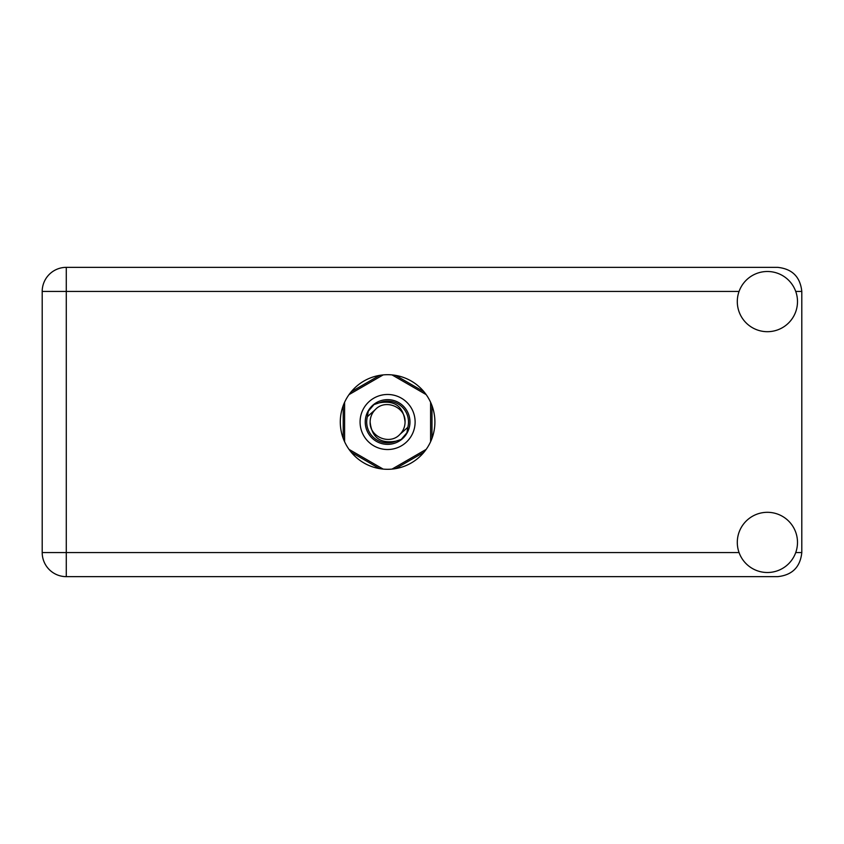 <?xml version="1.0" encoding="UTF-8"?>
<svg xmlns="http://www.w3.org/2000/svg" width="844" height="844" viewBox="0 0 844 844"><rect width="100%" height="100%" fill="white"/><g stroke="black" fill="none" stroke-linecap="round" stroke-linejoin="round"><path stroke-width="1.27" d="M379.589 375.38L351.231 391.753M423.962 391.753L395.604 375.38M431.98 438.374L431.98 405.626M395.604 468.62L423.962 452.247M351.231 452.247L379.589 468.62M343.223 405.626L343.223 438.374M767.396 572.506A30.099 30.099 0 0 0 797.496 542.407A30.099 30.099 0 0 0 767.396 512.308A30.099 30.099 0 0 0 737.297 542.407A30.099 30.099 0 0 0 767.396 572.506M767.396 331.692A30.099 30.099 0 0 0 797.496 301.593A30.099 30.099 0 0 0 767.396 271.494A30.099 30.099 0 0 0 737.297 301.593A30.099 30.099 0 0 0 767.396 331.692M387.596 374.694A47.306 47.306 0 0 0 340.29 422A47.306 47.306 0 0 0 387.596 469.306A47.306 47.306 0 0 0 434.903 422A47.306 47.306 0 0 0 387.596 374.694M739.059 291.444L66.286 291.444L66.286 552.556L42.2 552.556A24.086 24.086 0 0 0 66.286 576.642A24.086 24.086 0 0 1 42.2 552.556L42.2 291.444A24.086 24.086 0 0 1 66.286 267.358L777.714 267.358C792.242 268.898 800.27 276.916 801.8 291.444L801.8 552.556C800.27 567.084 792.242 575.102 777.714 576.642L66.286 576.642L66.286 552.556L739.059 552.556M360.072 422A27.525 27.525 0 0 0 387.596 449.525A27.525 27.525 0 0 0 415.121 422A27.525 27.525 0 0 0 387.596 394.475A27.525 27.525 0 0 0 360.072 422M365.241 422A22.366 22.366 0 0 0 387.596 444.366A22.366 22.366 0 0 0 409.962 422A22.366 22.366 0 0 0 387.596 399.634A22.366 22.366 0 0 0 365.241 422M367.383 416.683L375.253 409.656A17.46 17.46 0 0 0 370.136 422C371.771 437.561 380.37 443.944 395.941 441.159L401.227 439.418L406.924 432.75L407.81 427.317A20.9 20.9 0 0 0 379.251 402.841L373.976 404.582L368.269 411.25L367.383 416.683A20.9 20.9 0 0 0 395.941 441.159M375.253 409.656C385.254 398.516 405.858 407.051 405.057 422C403.421 406.439 394.823 400.056 379.251 402.841M407.81 427.317L399.94 434.343A17.46 17.46 0 0 0 405.057 422M399.94 434.343C389.939 445.484 369.334 436.949 370.136 422M392.038 374.905L426.167 394.612M349.026 394.612L383.165 374.905M344.595 441.707L344.595 402.293M383.165 469.095L349.026 449.388M426.167 449.388L392.038 469.095M430.598 402.293L430.598 441.707M795.734 552.556L801.8 552.556M801.8 291.444L795.734 291.444M42.2 291.444L66.286 291.444L66.286 267.358A24.086 24.086 0 0 0 42.2 291.444"/></g></svg>

